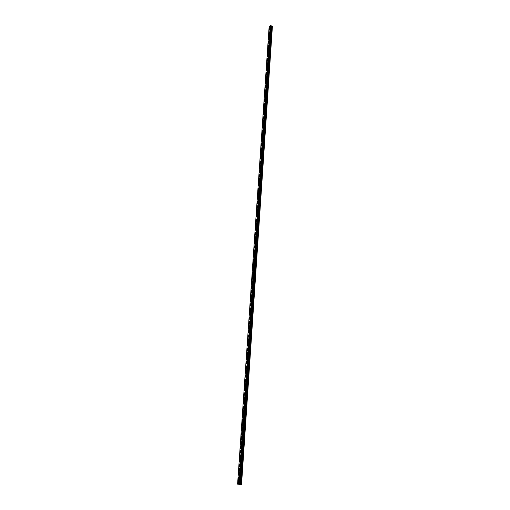 <?xml version="1.0" encoding="UTF-8"?>
<svg xmlns="http://www.w3.org/2000/svg" width="510" height="510" viewBox="0 0 510 510"><rect width="100%" height="100%" fill="white"/><g stroke="black" fill="none" stroke-linecap="round" stroke-linejoin="round"><path stroke-width="0.38" stroke-dasharray="2.55 1.91" d="M271.773 29.006L271.397 29.382L271.479 29.771L271.811 29.153L271.932 26.654L272.416 26.227M270.198 29.146L270.498 28.509L270.198 29.146M269.745 27.903L269.274 29.331M271.09 39.085L270.714 39.455L270.804 39.85L271.129 39.232L271.747 29.312M269.51 39.225L269.803 38.594L269.51 39.225M268.961 37.995L268.579 39.417M270.402 49.26L270 49.942L270.44 49.413L271.065 39.397M268.815 49.4L269.108 48.775L268.815 49.4M268.343 48.176L267.884 49.604M269.707 59.536L269.305 60.212L269.752 59.689L270.383 49.578M268.113 59.676L268.4 59.052L268.113 59.676M267.635 58.459L267.183 59.893M269.006 69.915L268.623 70.259L268.725 70.673L269.05 70.068L269.688 59.855M267.406 70.048L267.686 69.43L267.406 70.048M266.921 68.837L266.469 70.284M268.298 80.395L267.916 80.733L268.024 81.154L268.337 80.548L268.98 70.233M266.685 80.529L266.972 79.917L266.685 80.529M266.195 79.324L265.755 80.771M267.584 90.978L267.176 91.634L267.623 91.137L268.273 80.72M265.965 91.111L266.245 90.499L265.965 91.111M265.468 89.913L265.028 91.366M266.858 101.662L266.475 101.987L266.59 102.421L266.902 101.828L267.559 91.303M265.232 101.796L265.512 101.19L265.232 101.796M264.728 100.61L264.295 102.07M266.131 112.461L265.723 113.105L266.169 112.621L266.838 101.994M264.499 112.595L264.773 111.99L264.499 112.595M263.982 111.409L263.555 112.876M265.391 123.363L264.983 124.007L265.436 123.528L266.105 112.793M263.753 123.496L264.021 122.897L263.753 123.496M263.23 122.323L262.809 123.79M264.645 134.379L264.237 135.016L264.69 134.544L265.372 123.7M263.001 134.512L263.268 133.913L263.001 134.512M262.465 133.339L262.057 134.818M263.893 145.503L263.485 146.134L263.938 145.675L264.626 134.723M262.236 145.637L262.503 145.044L262.236 145.637M261.7 144.477L261.298 145.962M263.135 156.742L262.746 157.016L262.88 157.488L263.179 156.914L263.874 145.847M261.471 156.876L261.732 156.289L261.471 156.876M260.922 155.722L260.527 157.214M262.369 168.096L261.955 168.714L262.414 168.274L263.115 157.093M260.693 168.23L260.954 167.643L260.693 168.23M260.138 167.082L259.749 168.581M261.592 179.571L261.177 180.183L261.636 179.743L262.344 168.453M259.909 179.698L260.164 179.118L259.909 179.698M259.341 178.564L258.965 180.068M260.808 191.161L260.393 191.766L260.852 191.339L261.566 179.928M259.118 191.288L259.367 190.715L259.118 191.288M258.544 190.16L258.175 191.677M260.017 202.872L259.622 203.107L259.775 203.611L260.062 203.05L260.782 191.524M258.315 202.999L258.564 202.425L258.315 202.999M257.735 201.877L257.372 203.401M259.22 214.71L258.799 215.297L259.265 214.888L259.992 203.235M257.512 214.831L257.754 214.264L257.512 214.831M256.912 213.715L256.689 215.226M258.411 226.669L257.99 227.25L258.455 226.848L259.195 215.073M256.689 226.791L256.932 226.23L256.689 226.791M256.084 225.681L255.746 227.23M257.595 238.75L257.167 239.324L257.639 238.935L258.385 227.039M255.867 238.871L256.103 238.317L255.867 238.871M255.249 237.775L254.923 239.33M256.766 250.965L256.371 251.156L256.543 251.704L256.81 251.156L257.569 239.126M255.032 251.086L255.236 251.436L255.268 250.531L255.032 251.086M254.407 249.996L254.611 250.608L254.088 251.564M255.931 263.313L255.535 263.485L255.708 264.046L255.975 263.504L256.74 251.347M254.19 263.428L254.394 263.791L254.42 262.88L254.19 263.428M253.553 262.35L253.763 262.975L253.24 263.925M255.089 275.789L254.688 275.955L254.866 276.522L255.134 275.98L255.905 263.695M253.336 275.91L253.547 276.273L253.776 275.725L253.559 275.362L253.336 275.91M252.686 274.833L252.903 275.476L252.393 276.426M254.235 288.399L253.833 288.552L254.018 289.132L254.28 288.596L255.064 276.178M252.475 288.52L252.692 288.896L252.915 288.354L252.699 287.978L252.475 288.52M251.812 287.449L252.042 288.118L251.532 289.055M253.374 301.149L252.973 301.289L253.164 301.882L253.419 301.346L254.209 288.794M251.602 301.263L251.825 301.652L252.042 301.117L251.819 300.728L251.602 301.263M250.933 300.205L251.162 300.894L250.659 301.824M252.501 314.039L252.099 314.166L252.297 314.772L252.546 314.243L253.349 301.55M250.722 314.154L250.945 314.555L251.162 314.02L250.939 313.618L250.722 314.154M250.04 313.102L250.276 313.803L249.779 314.734M251.621 327.069L251.188 327.586L251.666 327.273L252.475 314.44M249.83 327.184L250.066 327.592L250.04 326.655L249.83 327.184M249.135 326.139L249.384 326.865L248.886 327.79M250.735 340.246L250.499 340.023L250.295 340.75L250.78 340.45L251.596 327.477M248.931 340.355L249.167 340.776L249.141 339.832L248.931 340.355M248.223 339.322L248.478 340.062L247.987 340.986M249.83 353.57L249.422 353.653L249.632 354.291L249.874 353.774L250.703 340.654M248.019 353.679L248.262 354.112L248.223 353.156L248.019 353.679M247.305 352.652L247.567 353.411L247.076 354.329M248.918 367.041L248.51 367.104L248.727 367.761L248.969 367.251L249.804 353.978M247.101 367.143L247.344 367.589L247.548 367.072L247.299 366.626L247.101 367.143M246.368 366.129L246.636 366.913L246.158 367.825M248 380.658L247.752 380.409L247.56 381.136L247.809 381.384L248.045 380.874L248.893 367.455M246.171 380.766L246.419 381.225L246.368 380.25L246.171 380.766M245.425 379.752L245.705 380.562L245.227 381.467M247.069 394.434L246.655 394.472L246.878 395.161L247.114 394.651L247.975 381.085M245.227 394.542L245.482 395.008L245.68 394.498L245.425 394.026L245.227 394.542M244.475 393.535L244.755 394.364L244.29 395.269M246.126 408.37L245.712 408.389L245.941 409.09L246.177 408.586L247.038 394.861M244.277 408.472L244.539 408.956L244.73 408.446L244.469 407.962L244.277 408.472M243.506 407.477L243.799 408.331L243.34 409.224M245.176 422.458L244.915 422.178L244.73 422.905L244.991 423.185L245.221 422.682L246.1 408.797M243.315 422.56L243.576 423.058L243.767 422.554L243.499 422.057L243.315 422.56M242.53 421.572L242.83 422.452L242.377 423.345M244.213 436.713L243.793 436.707L244.035 437.433L244.258 436.936L245.144 422.898M242.339 436.809L242.607 437.325L242.792 436.821L242.524 436.311L242.339 436.809M241.542 435.833L241.855 436.738L241.402 437.625M243.238 451.133L242.817 451.108L243.06 451.854L243.283 451.356L244.182 437.153M241.351 451.229L241.632 451.752L241.536 450.732L241.351 451.229M240.548 450.26L240.86 451.184L240.42 452.07M242.25 465.719L241.829 465.675L242.078 466.44L242.301 465.949L243.206 451.579M240.357 465.815L240.637 466.357L240.535 465.318L240.357 465.815M239.859 465.808L239.56 466.631M240.841 480.643L241.083 481.198L241.255 480.471L240.975 480.146L240.841 480.643M239.349 480.567L239.63 481.121L239.808 480.63L239.522 480.076L239.349 480.567M238.846 480.598L238.552 481.421M239.196 480.547L239.668 481.472L239.961 480.656L239.483 479.725L239.196 480.547M238.189 480.496L238.661 481.421L238.954 480.605L238.476 479.674L238.189 480.496M240.204 465.796L240.669 466.701L240.969 465.872L240.503 464.973L240.204 465.796M239.203 465.738L239.668 466.637L239.968 465.815L239.496 464.91L239.203 465.738M241.198 451.216L241.663 452.096L241.963 451.267L241.504 450.387L241.198 451.216M240.204 451.146L240.663 452.026L240.969 451.197L240.51 450.317L240.204 451.146M242.186 436.809L242.639 437.663L242.945 436.821L242.492 435.973L242.186 436.809M241.198 436.732L241.651 437.58L241.957 436.745L241.504 435.891L241.198 436.732M243.162 422.56L243.608 423.389L243.92 422.548L243.474 421.719L243.162 422.56M242.18 422.478L242.62 423.306L242.932 422.458L242.492 421.63L242.18 422.478M244.124 408.478L244.558 409.281L244.876 408.433L244.443 407.63L244.124 408.478M243.149 408.382L243.582 409.186L243.901 408.338L243.468 407.535L243.149 408.382M245.074 394.555L245.508 395.339L245.826 394.485L245.399 393.701L245.074 394.555M244.105 394.447L244.532 395.231L244.857 394.377L244.43 393.592L244.105 394.447M246.018 380.785L246.438 381.55L246.77 380.683L246.349 379.925L246.018 380.785M245.055 380.67L245.476 381.435L245.801 380.575L245.386 379.81L245.055 380.67M246.948 367.168L247.363 367.914L247.701 367.047L247.286 366.301L246.948 367.168M245.992 367.047L246.4 367.793L246.738 366.926L246.33 366.18L245.992 367.047M247.873 353.704L248.274 354.431L248.619 353.558L248.211 352.837L247.873 353.704M246.916 353.577L247.324 354.303L247.662 353.424L247.261 352.703L246.916 353.577M248.784 340.393L249.18 341.094L249.524 340.215L249.129 339.513L248.784 340.393M247.834 340.259L248.23 340.961L248.58 340.081L248.185 339.38L247.834 340.259M249.683 327.222L250.072 327.904L250.423 327.018L250.034 326.336L249.683 327.222M248.74 327.082L249.129 327.764L249.479 326.878L249.097 326.196L248.74 327.082M250.576 314.198L250.952 314.861L251.309 313.975L250.933 313.306L250.576 314.198M249.639 314.052L250.015 314.715L250.378 313.822L249.996 313.159L249.639 314.052M251.455 301.314L251.825 301.965L252.189 301.066L251.819 300.416L251.455 301.314M250.525 301.161L250.894 301.805L251.258 300.906L250.888 300.262L250.525 301.161M252.329 288.571L252.692 289.202L253.062 288.297L252.699 287.666L252.329 288.571M251.404 288.411L251.768 289.036L252.138 288.131L251.774 287.506L251.404 288.411M253.19 275.967L253.547 276.579L253.923 275.668L253.566 275.056L253.19 275.967M252.272 275.795L252.622 276.407L252.998 275.496L252.648 274.884L252.272 275.795M254.044 263.491L254.388 264.091L254.77 263.173L254.426 262.58L254.044 263.491M253.132 263.319L253.476 263.912L253.859 262.994L253.515 262.401L253.132 263.319M254.885 251.156L255.223 251.736L255.612 250.812L255.274 250.231L254.885 251.156M253.98 250.971L254.318 251.551L254.707 250.627L254.369 250.047L253.98 250.971M255.72 238.948L256.052 239.515L256.447 238.584L256.116 238.017L255.72 238.948M254.821 238.756L255.147 239.324L255.542 238.393L255.217 237.826L254.821 238.756M256.549 226.867L256.868 227.422L257.269 226.478L256.951 225.93L256.549 226.867M255.65 226.669L255.969 227.224L256.371 226.281L256.052 225.732L255.65 226.669M257.365 214.914L257.677 215.449L258.085 214.506L257.773 213.97L257.365 214.914M256.473 214.71L256.785 215.252L257.193 214.302L256.881 213.766L256.473 214.71M258.175 203.082L258.481 203.611L258.895 202.655L258.589 202.132L258.175 203.082M257.289 202.878L257.595 203.401L258.003 202.451L257.703 201.922L257.289 202.878M258.978 191.377L259.271 191.887L259.692 190.931L259.392 190.421L258.978 191.377M258.092 191.161L258.391 191.677L258.806 190.715L258.513 190.204L258.092 191.161M259.769 179.794L260.055 180.291L260.483 179.329L260.189 178.825L259.769 179.794M258.889 179.571L259.182 180.068L259.603 179.106L259.316 178.608L258.889 179.571M260.553 168.326L260.833 168.81L261.267 167.841L260.98 167.35L260.553 168.326M259.679 168.096L259.96 168.587L260.393 167.612L260.113 167.127L259.679 168.096M261.33 156.972L261.604 157.45L262.038 156.474L261.764 155.996L261.33 156.972M260.463 156.742L260.737 157.22L261.171 156.238L260.897 155.767L260.463 156.742M262.095 145.739L262.363 146.204L262.803 145.216L262.535 144.757L262.095 145.739M261.235 145.503L261.502 145.968L261.942 144.98L261.675 144.515L261.235 145.503M262.86 134.614L263.115 135.067L263.307 133.626L262.86 134.614M262 134.379L262.261 134.831L262.707 133.837L262.446 133.384L262 134.379M263.613 123.605L263.861 124.051L264.065 122.61L263.613 123.605M262.758 123.363L263.007 123.802L263.46 122.808L263.211 122.362L262.758 123.363M264.358 112.71L264.601 113.137L265.06 112.136L264.811 111.703L264.358 112.71M263.511 112.455L263.753 112.888L263.963 111.454L263.511 112.455M265.092 101.917L265.334 102.338L265.557 100.903L265.092 101.917M264.25 101.662L264.486 102.083L264.715 100.648L264.25 101.662M265.825 91.233L266.054 91.647L266.29 90.219L265.825 91.233M264.99 90.971L265.219 91.386L265.684 90.366L265.455 89.951L264.99 90.971M266.551 80.65L266.775 81.058L267.023 79.63L266.551 80.65M265.716 80.389L265.94 80.79L266.188 79.362L265.716 80.389M267.265 70.176L267.482 70.571L267.744 69.15L267.265 70.176M266.437 69.908L266.653 70.303L266.915 68.876L266.437 69.908M267.973 59.804L268.183 60.186L268.668 59.154L268.458 58.771L267.973 59.804M267.151 59.53L267.361 59.912L267.629 58.497L267.151 59.53M268.681 49.534L268.878 49.91L269.165 48.488L268.681 49.534M267.858 49.253L268.062 49.629L268.343 48.214L267.858 49.253M269.376 39.359L269.573 39.723L269.86 38.314L269.376 39.359M268.56 39.079L268.757 39.442L269.242 38.397L269.044 38.027L268.56 39.079M270.064 29.28L270.255 29.644L270.555 28.229L270.064 29.28M269.255 28.993L269.439 29.357L269.937 28.299L269.745 27.942L269.255 28.993M239.706 484.334L239.082 484.283L239.7 484.347M241.536 484.494L239.298 484.258L270.504 27.107L271.173 27.495L271.932 26.654M238.808 484.232L237.583 484.168L269.127 26.686L270.504 27.107L239.26 484.258L238.808 484.232L270.115 26.953M237.737 484.162L269.235 26.864L237.737 484.162M270.408 26.539L270.823 26.686L270.408 26.539M270.823 26.686L270.478 26.539L270.823 26.686M241.255 480.471L242.218 466.172M241.083 484.43L272.008 26.641M240.988 484.417L241.224 480.93M240.835 480.414L241.804 466.127M241.829 465.675L242.792 451.554M242.817 451.108L243.767 437.147M243.793 436.707L244.73 422.905M244.762 422.465L245.686 408.822M245.712 408.389L246.63 394.899M246.655 394.472L247.56 381.136M247.592 380.715L248.485 367.525M248.51 367.104L249.396 354.061M249.422 353.653L250.295 340.75M250.327 340.342L251.188 327.586M251.22 327.184L252.074 314.562M252.099 314.166L252.947 301.684M252.973 301.289L253.808 288.94M253.833 288.552L254.662 276.337M254.688 275.955L255.51 263.868M255.535 263.485L256.345 251.532M256.371 251.156L257.167 239.324M257.193 238.948L257.99 227.25M258.015 226.88L258.799 215.297M258.825 214.927L259.603 203.471M259.622 203.107L260.393 191.766M260.419 191.403L261.177 180.183M261.203 179.826L261.955 168.714M261.981 168.364L262.726 157.367M262.746 157.016L263.485 146.134M263.511 145.79L264.237 135.016M264.263 134.672L264.983 124.007M265.009 123.669L265.723 113.105M265.748 112.774L266.456 102.319M266.475 101.987L267.176 91.634M267.202 91.309L267.897 81.058M267.916 80.733L268.604 70.584M268.623 70.259L269.305 60.212M269.331 59.893L270 49.942M270.026 49.623L270.695 39.767M270.714 39.455L271.377 29.695M271.397 29.382L271.556 27.036M239.923 484.27L270.988 27.514M240.146 484.283L271.173 27.495M240.599 484.353L271.581 27.081M240.567 484.353L240.803 480.873M237.615 484.168L269.146 26.698M237.775 484.162L269.267 26.902M238.119 484.181L269.541 27.004M238.208 484.188L269.611 26.998M238.546 484.213L269.898 26.966M238.591 484.219L269.93 26.966M238.756 484.232L270.07 26.953M239.49 484.245L270.644 27.374M239.547 484.251L270.689 27.412M271.479 29.771L270.313 29.357M270.804 39.85L269.631 39.442M270.115 50.025L268.936 49.623M269.427 60.301L268.241 59.906M268.725 70.673L267.533 70.284M268.024 81.154L266.819 80.771M267.31 91.736L266.105 91.36M266.59 102.421L265.378 102.051M265.863 113.214L264.645 112.85M265.13 124.115L263.899 123.764M264.39 135.131L263.154 134.78M263.638 146.255L262.395 145.911M262.88 157.488L261.636 157.156M262.115 168.842L260.865 168.517M261.343 180.317L260.081 179.998M260.565 191.907L259.297 191.594M259.775 203.611L258.5 203.311M258.978 215.449L257.697 215.156M258.175 227.403L256.887 227.122M257.365 239.49L256.065 239.215M256.543 251.704L255.236 251.436M255.708 264.046L254.394 263.791M254.866 276.522L253.547 276.273M254.018 289.132L252.692 288.896M253.164 301.882L251.825 301.652M252.297 314.772L250.945 314.555M251.417 327.796L250.066 327.592M250.531 340.973L249.167 340.776M249.632 354.291L248.262 354.112M248.727 367.761L247.344 367.589M247.809 381.384L246.419 381.225M246.878 395.161L245.482 395.008M245.941 409.09L244.539 408.956M244.991 423.185L243.576 423.058M244.035 437.433L242.607 437.325M243.06 451.854L241.632 451.752M242.078 466.44L240.637 466.357M241.083 481.198L239.63 481.121M239.668 481.472L238.661 481.421M240.669 466.701L239.668 466.637M241.663 452.096L240.663 452.026M242.639 437.663L241.651 437.58M243.608 423.389L242.62 423.306M244.558 409.281L243.582 409.186M245.508 395.339L244.532 395.231M246.438 381.55L245.476 381.435M247.363 367.914L246.4 367.793M248.274 354.431L247.324 354.303M249.18 341.094L248.23 340.961M250.072 327.904L249.129 327.764M250.952 314.861L250.015 314.715M251.825 301.965L250.894 301.805M252.692 289.202L251.768 289.036M253.547 276.579L252.622 276.407M254.388 264.091L253.476 263.912M255.223 251.736L254.318 251.551M256.052 239.515L255.147 239.324M256.868 227.422L255.969 227.224M257.677 215.449L256.785 215.252M258.481 203.611L257.595 203.401M259.271 191.887L258.391 191.677M260.055 180.291L259.182 180.068M260.833 168.81L259.96 168.587M261.604 157.45L260.737 157.22M262.363 146.204L261.502 145.968M263.115 135.067L262.261 134.831M263.861 124.051L263.007 123.802M264.601 113.137L263.753 112.888M265.334 102.338L264.486 102.083M266.054 91.647L265.219 91.386M266.775 81.058L265.94 80.79M267.482 70.571L266.653 70.303M268.183 60.186L267.361 59.912M268.878 49.91L268.062 49.629M269.573 39.723L268.757 39.442M270.255 29.644L269.439 29.357M270.555 28.229L269.745 27.942M269.86 38.314L269.044 38.027M269.165 48.488L268.343 48.214M268.458 58.771L267.629 58.497M267.744 69.15L266.915 68.876M267.023 79.63L266.188 79.362M266.29 90.219L265.455 89.951M265.557 100.903L264.715 100.648M264.811 111.703L263.963 111.454M264.065 122.61L263.211 122.362M263.307 133.626L262.446 133.384M262.535 144.757L261.675 144.515M261.764 155.996L260.897 155.767M260.98 167.35L260.113 167.127M260.189 178.825L259.316 178.608M259.392 190.421L258.513 190.204M258.589 202.132L257.703 201.922M257.773 213.97L256.881 213.766M256.951 225.93L256.052 225.732M256.116 238.017L255.217 237.826M255.274 250.231L254.369 250.047M254.426 262.58L253.515 262.401M253.566 275.056L252.648 274.884M252.699 287.666L251.774 287.506M251.819 300.416L250.888 300.262M250.933 313.306L249.996 313.159M250.034 326.336L249.097 326.196M249.129 339.513L248.185 339.38M248.211 352.837L247.261 352.703M247.286 366.301L246.33 366.18M246.349 379.925L245.386 379.81M245.399 393.701L244.43 393.592M244.443 407.63L243.468 407.535M243.474 421.719L242.492 421.63M242.492 435.973L241.504 435.891M241.504 450.387L240.51 450.317M240.503 464.973L239.496 464.91M239.483 479.725L238.476 479.674M240.975 480.146L239.522 480.076M241.976 465.407L240.535 465.318M242.964 450.827L241.536 450.732M243.946 436.42L242.524 436.311M244.915 422.178L243.499 422.057M245.871 408.102L244.469 407.962M246.815 394.179L245.425 394.026M247.752 380.409L246.368 380.25M248.676 366.798L247.299 366.626M249.594 353.341L248.223 353.156M250.499 340.023L249.141 339.832M251.398 326.859L250.04 326.655M252.284 313.835L250.939 313.618M253.158 300.957L251.819 300.728M254.025 288.214L252.699 287.978M254.885 275.604L253.559 275.362M255.733 263.135L254.42 262.88M256.568 250.799L255.268 250.531M257.403 238.591L256.103 238.317M258.226 226.51L256.932 226.23M259.035 214.557L257.754 214.264M259.839 202.731L258.564 202.425M260.635 191.02L259.367 190.715M261.426 179.437L260.164 179.118M262.204 167.969L260.954 167.643M262.975 156.621L261.732 156.289M263.74 145.382L262.503 145.044M264.499 134.264L263.268 133.913M265.251 123.254L264.021 122.897M265.99 112.353L264.773 111.99M266.724 101.56L265.512 101.19M267.45 90.876L266.245 90.499M268.171 80.299L266.972 79.917M268.885 69.825L267.686 69.43M269.586 59.447L268.4 59.052M270.287 49.177L269.108 48.775M270.976 39.002L269.803 38.594M271.664 28.923L270.498 28.509M239.681 484.411L270.925 25.678M237.743 484.168L269.248 26.832"/><path stroke-width="0.76" d="M269.274 29.331L269.745 27.903M269.847 28.267L269.356 29.325L269.656 27.91L269.847 28.267M268.579 39.417L268.961 37.995M267.884 49.604L268.343 48.176M268.458 48.558L267.973 49.597L267.769 49.221L268.254 48.182L268.458 48.558M267.183 59.893L267.635 58.459M267.75 58.848L267.272 59.887L267.54 58.465L267.75 58.848M266.469 70.284L266.921 68.837M267.036 69.239L266.564 70.272L266.347 69.876L266.826 68.85L267.036 69.239M265.755 80.771L266.195 79.324M266.322 79.738L265.85 80.758L265.627 80.357L266.099 79.337L266.322 79.738M265.028 91.366L265.468 89.913M265.595 90.34L265.13 91.354L265.366 89.926L265.595 90.34M264.295 102.07L264.728 100.61M264.862 101.044L264.397 102.057L264.161 101.637L264.626 100.623L264.862 101.044M263.555 112.876L263.982 111.409M264.116 111.856L263.664 112.863L263.874 111.422L264.116 111.856M262.809 123.79L263.23 122.323M263.37 122.776L262.918 123.777L262.669 123.337L263.122 122.336L263.37 122.776M262.057 134.818L262.465 133.339M262.612 133.811L262.166 134.806L261.91 134.353L262.357 133.359L262.612 133.811M261.298 145.962L261.7 144.477M261.847 144.955L261.407 145.943L261.145 145.477L261.585 144.489L261.847 144.955M260.527 157.214L260.922 155.722M261.075 156.213L260.642 157.195L260.368 156.717L260.808 155.741L261.075 156.213M259.749 168.581L260.138 167.082M260.298 167.592L259.87 168.561L259.59 168.077L260.017 167.101L260.298 167.592M258.965 180.068L259.341 178.564M259.513 179.08L259.086 180.049L258.799 179.545L259.22 178.583L259.513 179.08M258.175 191.677L258.544 190.16M258.717 190.695L258.296 191.652L258.003 191.142L258.417 190.179L258.717 190.695M257.372 203.401L257.735 201.877M257.913 202.425L257.499 203.375L257.193 202.852L257.607 201.903L257.913 202.425M256.689 215.226L256.377 214.691L256.785 213.741L257.097 214.283L256.689 215.226L256.383 214.691L256.912 213.715M255.746 227.23L256.084 225.681M256.275 226.261L255.873 227.199L255.555 226.65L255.956 225.713L256.275 226.261M254.923 239.33L255.249 237.775M255.446 238.368L255.051 239.305L254.726 238.737L255.121 237.807L255.446 238.368M254.088 251.564L253.884 250.952L254.407 249.996M254.611 250.608L254.222 251.532L253.884 250.952L254.273 250.027L254.611 250.608M253.24 263.925L253.036 263.3L253.553 262.35M253.763 262.975L253.374 263.893L253.03 263.3L253.413 262.382L253.763 262.975M252.393 276.426L252.176 275.776L252.686 274.833M252.903 275.476L252.526 276.388L252.176 275.776L252.552 274.865L252.903 275.476M251.532 289.055L251.309 288.392L251.812 287.449M252.036 288.118L251.666 289.023L251.302 288.392L251.679 287.487L252.036 288.118M250.659 301.824L250.429 301.142L250.933 300.205M251.162 300.887L250.799 301.792L250.429 301.142L250.792 300.243L251.162 300.887M249.779 314.734L249.543 314.032L250.04 313.102M250.276 313.803L249.919 314.695L249.537 314.032L249.9 313.14L250.276 313.803M248.886 327.79L248.644 327.063L249.135 326.139M249.384 326.859L249.027 327.751L248.644 327.063L248.995 326.177L249.384 326.859M247.987 340.986L247.739 340.24L248.223 339.322M248.478 340.062L248.128 340.941L247.732 340.24L248.083 339.36L248.478 340.062M247.076 354.329L246.821 353.564L247.305 352.652M247.56 353.411L247.222 354.284L246.821 353.564L247.159 352.69L247.56 353.411M246.158 367.825L245.89 367.041L246.368 366.129M246.636 366.913L246.298 367.78L245.89 367.034L246.228 366.167L246.636 366.913M245.227 381.467L244.953 380.664L245.425 379.752M245.699 380.562L245.374 381.423L244.953 380.658L245.284 379.797L245.699 380.562M244.29 395.269L244.003 394.44L244.475 393.535M244.755 394.364L244.43 395.224L244.003 394.44L244.328 393.58L244.755 394.364M243.34 409.224L243.047 408.37L243.506 407.477M243.799 408.331L243.48 409.179L243.047 408.37L243.366 407.522L243.799 408.331M242.377 423.345L242.078 422.465L242.53 421.572M242.83 422.452L242.518 423.294L242.072 422.465L242.39 421.623L242.83 422.452M241.402 437.625L241.096 436.719L241.542 435.833M241.848 436.738L241.542 437.574L241.096 436.719L241.402 435.884L241.848 436.738M240.42 452.07L240.102 451.14L240.548 450.26M240.86 451.184L240.561 452.019L240.102 451.14L240.401 450.311L240.86 451.184M239.566 466.631L239.101 465.732L239.394 464.903L239.859 465.808L239.56 466.631L239.094 465.732L239.394 464.903L239.859 465.808M238.552 481.421L238.081 480.49L238.374 479.668L238.846 480.598L238.552 481.421L238.081 480.49L238.374 479.668L238.846 480.598M270.938 25.634L239.694 484.411L270.631 25.506L269.127 26.679L237.583 484.168L241.536 484.494L272.416 26.227L270.931 25.717M271.046 25.825L239.84 484.404L271.027 25.812M241.466 484.5L272.359 26.125M238.827 484.36L270.23 25.545L238.839 484.36M241.083 484.481L272.059 26.016M240.994 484.474L271.983 26.004M240.44 484.43L271.524 26.067M240.388 484.43L271.479 26.061M239.936 484.404L271.116 25.927M239.898 484.404L271.084 25.908M239.655 484.411L270.906 25.602M239.305 484.398L270.631 25.506M239.222 484.392L270.555 25.506M238.878 484.36L270.274 25.545"/></g></svg>
